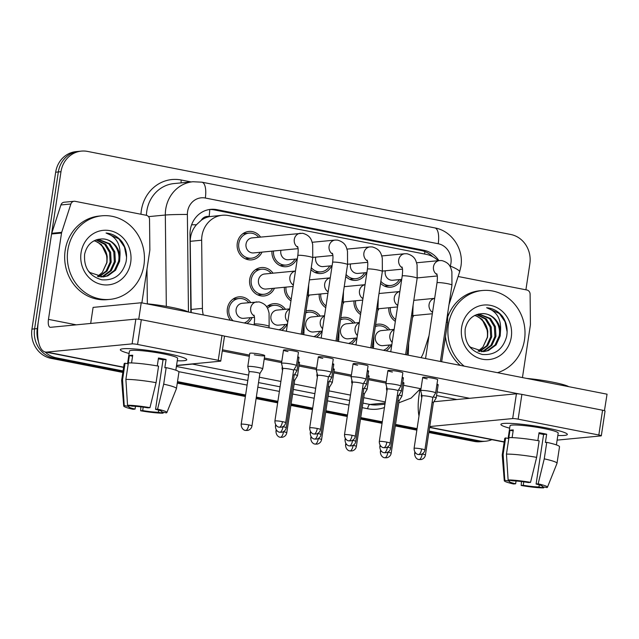 <?xml version="1.0" encoding="UTF-8"?>
<svg xmlns="http://www.w3.org/2000/svg" width="639" height="639" viewBox="0 0 639 639"><rect width="100%" height="100%" fill="white"/><g stroke="black" fill="none" stroke-linecap="round" stroke-linejoin="round"><path stroke-width="0.96" d="M356.514 337.999A14.274 13.099 -95.5 0 1 351.314 343.99M321.721 331.17A14.274 13.099 -95.5 0 1 316.521 337.16M286.919 324.34A14.274 13.099 -95.5 0 1 281.719 330.331M252.117 317.511A14.274 13.099 -95.5 0 1 246.918 323.502M230.471 320.275A14.274 13.099 -95.5 0 1 227.396 308.517A14.274 13.099 -95.5 0 1 238.962 296.847A14.274 13.099 -95.5 0 1 250.672 302.463M391.316 344.836A14.274 13.099 -95.5 0 1 386.116 350.827M378.863 308.717A14.274 13.099 -95.5 0 1 377.697 310.81M360.556 314.516A14.274 13.099 -95.5 0 1 353.998 300.937M344.062 301.888A14.274 13.099 -95.5 0 1 342.903 303.98M325.754 307.686A14.274 13.099 -95.5 0 1 319.204 294.1M309.26 295.058A14.274 13.099 -95.5 0 1 308.102 297.151M290.953 300.857A14.274 13.099 -95.5 0 1 284.403 287.27M274.466 288.229A14.274 13.099 -95.5 0 1 264.043 295.977A14.274 13.099 -95.5 0 1 249.737 279.227A14.274 13.099 -95.5 0 1 261.311 267.557A14.274 13.099 -95.5 0 1 273.021 273.18M413.665 315.554A14.274 13.099 -95.5 0 1 412.498 317.639M395.349 321.353A14.274 13.099 -95.5 0 1 388.8 307.766M366.411 272.605A14.274 13.099 -95.5 0 1 355.987 280.361A14.274 13.099 -95.5 0 1 345.755 276.503M331.609 265.776A14.274 13.099 -95.5 0 1 321.185 273.524A14.274 13.099 -95.5 0 1 310.961 269.674M296.808 258.947A14.274 13.099 -95.5 0 1 286.392 266.695A14.274 13.099 -95.5 0 1 271.95 251.159M262.006 252.117A14.274 13.099 -95.5 0 1 251.59 259.865A14.274 13.099 -95.5 0 1 237.285 243.116A14.274 13.099 -95.5 0 1 248.859 231.446A14.274 13.099 -95.5 0 1 260.56 237.069M401.204 279.435A14.274 13.099 -95.5 0 1 390.788 287.191A14.274 13.099 -95.5 0 1 380.556 283.333M201.309 220.207A25.193 23.116 -95.5 0 1 209.48 216.621L209.081 216.541A8.395 7.708 84.5 0 0 201.309 220.207L196.421 224.76C192.379 229.513 190.31 235.04 190.214 241.318L191.205 312.567M438.122 260.704A25.193 23.116 84.5 0 0 426.421 254.394L228.546 215.559A25.193 23.116 84.5 0 0 222.388 215.255L209.48 216.621M421.037 357.68A25.193 23.116 84.5 0 0 423.785 351.833L429.017 335.675M222.388 215.255A25.193 23.116 84.5 0 0 201.668 240.216L202.411 308.381A25.193 23.116 84.5 0 0 203.282 314.939M340.803 317.871A14.274 13.099 -95.5 0 1 343.367 317.335A14.274 13.099 -95.5 0 1 355.068 322.959M306.001 311.033A14.274 13.099 -95.5 0 1 308.565 310.506A14.274 13.099 -95.5 0 1 320.267 316.129M266.647 306.856A14.274 13.099 -95.5 0 1 273.764 303.677A14.274 13.099 -95.5 0 1 285.473 309.3M375.596 324.7A14.274 13.099 -95.5 0 1 378.16 324.165A14.274 13.099 -95.5 0 1 389.87 329.788M38.492 341.713A25.193 23.116 -95.5 0 1 37.262 328.59L60.985 171.707L58.333 171.963A25.193 23.116 -95.5 0 1 78.757 151.363A25.193 23.116 -95.5 0 0 58.333 171.963L34.602 328.845L58.333 171.963L55.673 172.218A25.193 23.116 -95.5 0 1 76.097 151.619L81.409 151.108A25.193 23.116 -95.5 0 1 87.567 151.419L510.761 234.481A25.193 23.116 -95.5 0 1 529.851 263.731L525.905 289.802M123.071 370.939L56.352 357.84L53.692 358.096A25.193 23.116 -95.5 0 1 34.602 328.845A25.193 23.116 -95.5 0 0 53.692 358.096L122.952 371.69L53.692 358.096L51.04 358.351A25.193 23.116 -95.5 0 1 31.95 329.101L55.673 172.218M491.87 439.664A25.193 23.116 -95.5 0 1 485.696 441.206A25.193 23.116 -95.5 0 1 479.538 440.902L476.886 441.158L428.953 431.748L476.886 441.158A25.193 23.116 -95.5 0 0 483.044 441.461A25.193 23.116 -95.5 0 1 476.886 441.158L474.234 441.413L428.833 432.507M416.963 429.4L395.413 425.167L416.963 429.4M382.17 422.571L360.612 418.337L382.17 422.571M347.368 415.741L325.81 411.508L347.368 415.741M312.567 408.904L291.017 404.679L312.567 408.904M277.773 402.075L256.215 397.849L277.773 402.075M245.496 395.741L177.394 382.378L245.496 395.741M485.696 441.206L480.392 441.717A25.193 23.116 -95.5 0 1 474.234 441.413M416.852 430.151L395.293 425.925M382.05 423.322L360.5 419.088M347.257 416.492L325.698 412.259M312.455 409.663L290.897 405.43M277.653 402.834L256.103 398.6M245.376 396.499L177.275 383.128M122.84 372.441L51.04 358.351M438.897 260.624A25.193 23.116 84.5 0 0 423.905 250.28L216.877 209.648A25.193 23.116 84.5 0 0 210.718 209.344A25.193 23.116 84.5 0 0 189.999 234.305L190.853 312.495M209.4 209.512A25.193 23.116 -95.5 0 1 214.225 209.904L421.245 250.536A25.193 23.116 -95.5 0 1 432.843 256.742M60.985 171.707A25.193 23.116 -95.5 0 1 81.409 151.108M56.352 357.84A25.193 23.116 -95.5 0 1 45.089 351.961M479.538 440.902L429.065 430.998M417.083 428.641L395.525 424.416M382.282 421.812L360.723 417.586M347.48 414.983L325.93 410.749M312.687 408.153L291.128 403.92M277.885 401.324L256.327 397.091M245.608 394.99L177.506 381.619M401.699 279.387L392.801 280.249A7.556 6.933 -95.5 0 1 385.221 271.375A7.556 6.933 -95.5 0 1 385.341 270.784M421.325 390.445A7.556 0.791 -171.4 0 0 420.702 390.661A7.556 0.791 -171.4 0 0 420.702 390.701L422.028 395.94A5.455 0.575 -171.4 0 0 422.028 395.956A5.455 0.575 -171.4 0 1 422.475 395.773A5.455 0.575 -171.4 0 1 429.584 396.539A5.455 0.575 -171.4 0 1 432.819 397.562A5.455 0.575 -171.4 0 0 432.819 397.562L435.638 392.953A7.556 0.791 -171.4 0 0 435.646 392.921A7.556 0.791 -171.4 0 0 431.165 391.507A7.556 0.791 -171.4 0 0 421.325 390.445M399.351 279.618A12.596 11.558 -95.5 0 1 390.629 285.513A12.596 11.558 -95.5 0 1 380.868 281.296M421.908 395.485A7.556 0.791 -171.4 0 0 421.86 395.485A7.556 0.791 -171.4 0 0 421.237 395.701A7.556 0.791 -171.4 0 0 421.237 395.733L421.748 397.762M425.43 455.032C425.015 457.316 423.617 458.818 421.229 459.545L418.984 459.569A5.455 2.093 101.1 0 0 419.224 459.585A5.455 2.093 -78.9 0 0 422.187 454.009A5.455 0.575 -171.4 0 1 425.43 455.032L433.362 402.602A5.455 0.575 -171.4 0 0 433.362 402.602L436.173 397.993A7.556 0.791 -171.4 0 0 436.181 397.961A7.556 0.791 -171.4 0 0 433.25 396.875M395.621 319.572A12.596 11.558 -95.5 0 1 390.365 307.615M433.362 402.602A5.455 0.575 -171.4 0 0 432.148 402.043M391.811 344.788L382.905 345.643A7.556 6.933 -95.5 0 1 375.333 336.777A7.556 6.933 -95.5 0 1 381.459 330.595L394.135 329.381M375.317 326.577A12.596 11.558 -95.5 0 1 378.32 325.834A12.596 11.558 -95.5 0 1 388.009 329.964M391.164 453.243C390.756 455.527 389.351 457.029 386.962 457.748L384.718 457.78A5.455 2.093 101.1 0 0 384.958 457.788A5.455 2.093 -78.9 0 0 387.929 452.212A5.455 0.575 -171.4 0 1 391.164 453.243L399.095 400.805A5.455 0.575 -171.4 0 0 399.095 400.805L401.907 396.204A7.556 0.791 -171.4 0 0 401.923 396.164A7.556 0.791 -171.4 0 0 398.984 395.078M389.455 345.012A12.596 11.558 -95.5 0 1 383.424 350.292M399.095 400.805A5.455 0.575 -171.4 0 0 397.881 400.254M366.898 272.557L358 273.412A7.556 6.933 -95.5 0 1 350.428 264.546A7.556 6.933 -95.5 0 1 350.539 263.955M386.523 383.616A7.556 0.791 -171.4 0 0 385.9 383.831A7.556 0.791 -171.4 0 0 385.908 383.871L387.226 389.111A5.455 0.575 -171.4 0 0 387.234 389.127A5.455 0.575 -171.4 0 1 387.681 388.943A5.455 0.575 -171.4 0 1 394.782 389.71A5.455 0.575 -171.4 0 1 398.025 390.733A5.455 0.575 -171.4 0 0 398.025 390.733L400.837 386.124A7.556 0.791 -171.4 0 0 400.845 386.092A7.556 0.791 -171.4 0 0 396.364 384.678A7.556 0.791 -171.4 0 0 386.523 383.616M364.549 272.789A12.596 11.558 -95.5 0 1 355.827 278.684A12.596 11.558 -95.5 0 1 346.066 274.466M332.096 265.728L323.198 266.583A7.556 6.933 -95.5 0 1 315.626 257.717A7.556 6.933 -95.5 0 1 315.738 257.126M351.73 376.786A7.556 0.791 -171.4 0 0 351.107 377.002A7.556 0.791 -171.4 0 0 351.107 377.042L352.432 382.282A5.455 0.575 -171.4 0 0 352.432 382.298A5.455 0.575 -171.4 0 1 352.88 382.114A5.455 0.575 -171.4 0 1 359.989 382.881A5.455 0.575 -171.4 0 1 363.224 383.903A5.455 0.575 -171.4 0 0 363.224 383.903L366.035 379.294A7.556 0.791 -171.4 0 0 366.051 379.262A7.556 0.791 -171.4 0 0 361.562 377.849A7.556 0.791 -171.4 0 0 351.73 376.786M329.748 265.952A12.596 11.558 -95.5 0 1 321.026 271.855A12.596 11.558 -95.5 0 1 311.265 267.637M297.303 258.899L288.405 259.753A7.556 6.933 -95.5 0 1 280.825 250.887A7.556 6.933 -95.5 0 1 280.936 250.296M316.928 369.957A7.556 0.791 -171.4 0 0 316.305 370.173A7.556 0.791 -171.4 0 0 316.305 370.205L317.631 375.452A5.455 0.575 -171.4 0 0 317.631 375.468A5.455 0.575 -171.4 0 1 318.078 375.285A5.455 0.575 -171.4 0 1 325.187 376.051A5.455 0.575 -171.4 0 1 328.422 377.074A5.455 0.575 -171.4 0 0 328.422 377.074L331.234 372.465A7.556 0.791 -171.4 0 0 331.25 372.433A7.556 0.791 -171.4 0 0 326.769 371.011A7.556 0.791 -171.4 0 0 316.928 369.957M294.954 259.122A12.596 11.558 -95.5 0 1 286.224 265.025A12.596 11.558 -95.5 0 1 273.508 251.007M298.07 248.651L253.603 252.924A7.556 6.933 -95.5 0 1 246.031 244.058A7.556 6.933 -95.5 0 1 252.157 237.876L302.662 233.267C311.113 235.655 311.576 240.631 312.687 244.378L312.759 257.765A7.556 0.791 -171.4 0 0 308.278 256.351A7.556 0.791 -171.4 0 0 307.838 256.263A7.556 0.791 -171.4 0 0 297.814 255.504L286.36 331.242M260.153 252.293A12.596 11.558 -95.5 0 1 251.431 258.196A12.596 11.558 -95.5 0 1 238.802 243.419A12.596 11.558 -95.5 0 1 249.018 233.123A12.596 11.558 -95.5 0 1 258.707 237.253M282.126 363.128A7.556 0.791 -171.4 0 0 281.503 363.343A7.556 0.791 -171.4 0 0 281.511 363.375L282.829 368.623A5.455 0.575 -171.4 0 0 282.837 368.639A5.455 0.575 -171.4 0 1 283.285 368.455A5.455 0.575 -171.4 0 1 290.386 369.222A5.455 0.575 -171.4 0 1 293.628 370.245A5.455 0.575 -171.4 0 0 293.628 370.245L296.44 365.636A7.556 0.791 -171.4 0 0 296.448 365.604A7.556 0.791 -171.4 0 0 291.967 364.182A7.556 0.791 -171.4 0 0 282.126 363.128M387.114 388.648A7.556 0.791 -171.4 0 0 387.058 388.656A7.556 0.791 -171.4 0 0 386.435 388.871A7.556 0.791 -171.4 0 0 386.443 388.903L386.954 390.932M402.179 377.29A7.556 0.791 8.6 0 1 403.385 377.921L401.388 391.132A7.556 0.791 -171.4 0 0 401.388 391.132A7.556 0.791 -171.4 0 0 398.448 390.046M360.819 312.743A12.596 11.558 -95.5 0 1 355.564 300.785M398.552 395.797A5.455 0.575 -171.4 0 0 398.56 395.773A5.455 0.575 -171.4 0 0 397.346 395.214M352.313 381.818A7.556 0.791 -171.4 0 0 352.265 381.826A7.556 0.791 -171.4 0 0 351.642 382.042A7.556 0.791 -171.4 0 0 351.642 382.074L352.153 384.103M367.377 370.46A7.556 0.791 8.6 0 1 368.583 371.091L366.586 384.303A7.556 0.791 -171.4 0 0 366.586 384.303A7.556 0.791 -171.4 0 0 363.647 383.208M326.026 305.905A12.596 11.558 -95.5 0 1 320.762 293.956M355.827 441.373C355.42 443.658 354.022 445.159 351.634 445.878L349.381 445.91A5.455 2.093 101.1 0 0 349.621 445.926A5.455 2.093 -78.9 0 0 352.592 440.351A5.455 0.575 -171.4 0 1 355.827 441.373L363.759 388.943A5.455 0.575 -171.4 0 0 363.759 388.943A5.455 0.575 -171.4 0 0 362.545 388.384M317.511 374.989A7.556 0.791 -171.4 0 0 317.463 374.997A7.556 0.791 -171.4 0 0 316.84 375.213A7.556 0.791 -171.4 0 0 316.84 375.245L317.351 377.274M321.034 434.544C320.618 436.828 319.22 438.33 316.832 439.049L314.58 439.081A5.455 2.093 101.1 0 0 314.819 439.089A5.455 2.093 -78.9 0 0 317.791 433.522A5.455 0.575 -171.4 0 1 321.034 434.544L328.957 382.106A5.455 0.575 -171.4 0 0 328.957 382.106L331.777 377.505A7.556 0.791 -171.4 0 0 331.785 377.473A7.556 0.791 -171.4 0 0 328.853 376.379M291.224 299.076A12.596 11.558 -95.5 0 1 285.968 287.127M328.957 382.106A5.455 0.575 -171.4 0 0 327.743 381.555M357.009 337.959L348.111 338.814A7.556 6.933 -95.5 0 1 340.539 329.948A7.556 6.933 -95.5 0 1 346.665 323.765L359.342 322.543M340.515 319.748A12.596 11.558 -95.5 0 1 343.526 319.005A12.596 11.558 -95.5 0 1 353.215 323.134M367.912 375.5A7.556 0.791 8.6 0 1 369.118 376.123L367.121 389.335A7.556 0.791 -171.4 0 0 367.121 389.335A7.556 0.791 -171.4 0 0 364.19 388.248M354.661 338.183A12.596 11.558 -95.5 0 1 348.622 343.462M364.286 393.999A5.455 0.575 -171.4 0 0 364.294 393.975A5.455 0.575 -171.4 0 0 363.08 393.424M322.208 331.122L313.31 331.984A7.556 6.933 -95.5 0 1 305.738 323.11A7.556 6.933 -95.5 0 1 311.864 316.936L324.54 315.714M305.714 312.918A12.596 11.558 -95.5 0 1 308.725 312.175A12.596 11.558 -95.5 0 1 318.414 316.305M333.119 368.663A7.556 0.791 8.6 0 1 334.317 369.294L332.32 382.505A7.556 0.791 -171.4 0 0 332.32 382.505A7.556 0.791 -171.4 0 0 329.389 381.419M319.859 331.353A12.596 11.558 -95.5 0 1 313.821 336.633M321.569 439.576C321.153 441.861 319.756 443.37 317.367 444.089L315.123 444.121A5.455 2.093 101.1 0 0 315.362 444.129A5.455 2.093 -78.9 0 0 318.326 438.554A5.455 0.575 -171.4 0 1 321.569 439.576L329.5 387.146A5.455 0.575 -171.4 0 0 329.5 387.146A5.455 0.575 -171.4 0 0 328.286 386.587M287.414 324.292L278.508 325.147A7.556 6.933 -95.5 0 1 270.936 316.281A7.556 6.933 -95.5 0 1 277.062 310.107L289.739 308.885M267.485 308.302A12.596 11.558 -95.5 0 1 273.923 305.346A12.596 11.558 -95.5 0 1 283.612 309.476M286.767 432.747C286.352 435.031 284.954 436.533 282.566 437.26L280.321 437.292A5.455 2.093 101.1 0 0 280.561 437.3A5.455 2.093 -78.9 0 0 283.532 431.724A5.455 0.575 -171.4 0 1 286.767 432.747L294.699 380.317A5.455 0.575 -171.4 0 0 294.699 380.317L297.51 375.708A7.556 0.791 -171.4 0 0 297.526 375.676A7.556 0.791 -171.4 0 0 294.587 374.59M285.058 324.524A12.596 11.558 -95.5 0 1 279.027 329.804M294.699 380.317A5.455 0.575 -171.4 0 0 293.485 379.758M254.458 317.287L243.715 318.318A7.556 6.933 -95.5 0 1 236.134 309.452A7.556 6.933 -95.5 0 1 242.261 303.277L259.051 301.912C267.501 304.292 267.957 309.268 269.067 313.022L269.139 326.401A7.556 0.791 -171.4 0 0 264.219 324.908A7.556 0.791 -171.4 0 0 254.817 323.933A7.556 0.791 -171.4 0 0 254.194 324.149L254.082 324.908M247.78 366.586L249.777 353.375A7.556 0.791 8.6 0 1 260.233 354.214A7.556 0.791 8.6 0 1 264.722 355.635L262.725 368.847A7.556 0.791 -171.4 0 0 262.725 368.847A7.556 0.791 -171.4 0 0 256.838 367.169A7.556 0.791 -171.4 0 0 248.403 366.371A7.556 0.791 -171.4 0 0 247.78 366.586A7.556 0.791 -171.4 0 0 247.78 366.618L249.106 371.866A5.455 0.575 -171.4 0 0 249.106 371.882M233.163 320.802A12.596 11.558 -95.5 0 1 228.914 308.813A12.596 11.558 -95.5 0 1 239.13 298.517A12.596 11.558 -95.5 0 1 248.811 302.646M259.889 373.511A5.455 0.575 -171.4 0 0 259.897 373.488A5.455 0.575 -171.4 0 0 256.662 372.465A5.455 0.575 -171.4 0 0 249.553 371.698A5.455 0.575 -171.4 0 0 249.106 371.85L241.175 424.288C241.159 429.56 245.424 430.638 244.753 430.247L245.52 430.454A5.455 2.093 101.1 0 0 245.759 430.47A5.455 2.093 -78.9 0 0 248.731 424.895A5.455 0.575 -171.4 0 0 241.175 424.288M250.264 317.687A12.596 11.558 -95.5 0 1 244.226 322.975M464.186 366.147A41.982 38.532 -95.5 0 1 448.394 324.828A41.982 38.532 -95.5 0 1 482.437 290.505A41.982 38.532 -95.5 0 1 524.507 339.764A41.982 38.532 -95.5 0 1 497.493 372.689M448.083 316.081A41.982 38.532 -95.5 0 1 479.777 290.761L482.437 290.505M474.641 315.474A18.986 17.421 -95.5 0 1 487.781 331.433L487.557 337.224L482.924 347.097L478.02 351.162M483.388 351.65L487.373 350.651L495.049 345.02L499.123 336.106C501.551 324.548 492.437 312.623 481.814 313.677A18.986 17.421 -95.5 0 1 500.497 331.146C501.423 319.085 496.807 311.273 486.63 307.718C492.885 308.294 498.132 311.129 502.39 316.241C506.599 322.36 508.005 329.165 506.591 336.665C502.901 349.453 494.802 355.388 482.317 354.485C469.929 350.931 464.226 342.408 465.2 328.925C467.444 319.492 472.988 314.412 481.814 313.677M468.675 345.427L470.512 347.241L483.915 351.61L488.428 350.547L496.104 344.924L500.177 336.01L500.497 331.146M481.263 351.658L483.156 351.059L490.84 345.427L494.906 336.513L494.362 326.697L489.45 318.589L478.475 314.053M481.798 351.682L484.21 350.955L491.894 345.324L495.96 336.41L495.417 326.593L490.504 318.494L478.875 313.973M479.106 351.402L486.678 345.755L490.688 336.921L490.145 327.104L485.233 318.997L476.542 314.628M479.641 351.49L487.677 345.731L491.742 336.817L491.199 327L486.287 318.893L477.045 314.452M487.781 331.433L482.07 319.3L475.033 315.275M511.272 337.168A27.381 25.129 -95.5 0 1 482.381 359.214A27.381 25.129 -95.5 0 1 461.638 327.424A27.381 25.129 -95.5 0 1 490.528 305.37A27.381 25.129 -95.5 0 1 511.272 337.168M460.28 365.38A41.982 38.532 -95.5 0 1 445.471 336.537M507.134 331.961L505.026 321.713L499.394 313.557L486.63 307.718M67.83 250.129A41.982 38.532 -95.5 0 1 101.865 215.806A41.982 38.532 -95.5 0 1 143.943 265.065A41.982 38.532 -95.5 0 1 109.908 299.387A41.982 38.532 -95.5 0 1 67.83 250.129M109.908 299.387L107.248 299.643A41.982 38.532 -95.5 0 1 65.17 250.384A41.982 38.532 -95.5 0 1 99.213 216.062L101.865 215.806M94.077 240.775A18.986 17.421 -95.5 0 1 107.208 256.742L106.985 262.533L102.352 272.406L97.455 276.471M102.823 276.959L106.801 275.952L114.485 270.329L118.55 261.415C120.979 249.857 111.865 237.932 101.242 238.978A18.986 17.421 -95.5 0 1 119.924 256.447C120.859 244.386 116.234 236.582 106.066 233.019C112.312 233.594 117.568 236.43 121.825 241.542C126.035 247.66 127.433 254.466 126.027 261.966C122.329 274.754 114.237 280.697 101.745 279.786C89.364 276.232 83.653 267.709 84.628 254.234C86.88 244.793 92.415 239.713 101.242 238.978M88.11 270.728L89.947 272.541L103.35 276.911L107.855 275.856L115.539 270.225L119.605 261.311L119.924 256.447M100.69 276.959L102.583 276.36L110.267 270.728L114.333 261.814L113.79 251.998L108.878 243.898L97.911 239.361M101.226 276.983L103.638 276.264L111.322 270.632L115.387 261.718L114.844 251.894L109.932 243.794L98.302 239.274M98.534 276.703L106.114 271.064L110.124 262.222L109.581 252.405L104.66 244.298L95.978 239.929M99.077 276.791L107.104 271.032L111.17 262.118L110.635 252.301L105.715 244.202L96.473 239.753M107.208 256.742L101.505 244.609L94.46 240.583M130.699 262.469A27.381 25.129 -95.5 0 1 101.817 284.523A27.381 25.129 -95.5 0 1 81.065 252.724A27.381 25.129 -95.5 0 1 109.956 230.671A27.381 25.129 -95.5 0 1 130.699 262.469M126.57 257.261L124.453 247.021L118.83 238.858L106.066 233.019M547.391 428.146A33.587 3.522 8.6 0 1 566.865 433.721A33.587 3.522 8.6 0 1 557.831 435.463A33.587 3.522 8.6 0 0 567.328 434.448A33.587 3.522 8.6 0 0 547.391 428.146A33.587 3.522 8.6 0 0 501.559 423.849A33.587 3.522 8.6 0 0 509.674 428.178A33.587 3.522 8.6 0 1 500.904 424.4A33.587 3.522 8.6 0 1 547.391 428.146M458.115 276.495L526.871 289.994A4.201 3.85 84.5 0 1 530.106 294.14L530.434 324.332A4.201 3.85 84.5 0 1 530.386 325.059L522.446 377.585M419.903 389.582L419.08 395.03A33.587 12.868 -78.9 0 0 418.992 416.029M557.128 440.119L600.964 435.902A4.201 0.439 -171.4 0 0 601.315 435.782A4.201 0.439 -171.4 0 0 598.823 434.999L602.569 410.222A4.201 0.439 8.6 0 1 605.061 411.013L601.315 435.782M518.141 419.16A4.201 0.439 -171.4 0 0 512.678 418.569L516.424 393.8A4.201 0.439 8.6 0 1 521.887 394.391L518.141 419.16L598.823 434.999M429.735 426.548L512.678 418.569M521.887 394.391L602.569 410.222M516.424 393.8L433.889 401.739M166.827 353.447A33.587 3.522 8.6 0 1 186.292 359.03A33.587 3.522 8.6 0 1 177.259 360.763A33.587 3.522 8.6 0 0 186.756 359.749A33.587 3.522 8.6 0 0 166.827 353.447A33.587 3.522 8.6 0 0 120.987 349.15A33.587 3.522 8.6 0 0 129.11 353.479A33.587 3.522 8.6 0 1 120.34 349.701A33.587 3.522 8.6 0 1 166.827 353.447M61.695 232.332A4.201 3.85 84.5 0 0 61.528 233.035L51.567 233.994A4.201 3.85 -95.5 0 1 51.735 233.291L61.695 232.332L70.873 204.001A4.201 3.85 84.5 0 1 75.138 201.325L146.307 215.295A4.201 3.85 84.5 0 1 149.534 219.441L149.869 249.633A4.201 3.85 84.5 0 1 149.822 250.368L141.874 302.886M51.567 233.994L38.508 320.331A33.587 12.868 -78.9 0 0 45.321 352.017A33.587 12.868 -78.9 0 0 46.791 352.081L132.105 343.878L135.851 319.109L50.537 327.312A8.395 3.219 101.1 0 1 50.169 327.296A8.395 3.219 101.1 0 1 48.468 319.372L61.528 233.035M51.735 233.291L60.913 204.959A4.201 3.85 -95.5 0 1 64.156 202.236L74.108 201.277M176.556 365.42L220.399 361.203A4.201 0.439 -171.4 0 0 220.743 361.083A4.201 0.439 -171.4 0 0 218.25 360.3L221.997 335.531A4.201 0.439 8.6 0 1 224.489 336.314L220.743 361.083M135.851 319.109A4.201 0.439 8.6 0 1 141.315 319.692L137.569 344.461L218.25 360.3M137.569 344.461A4.201 0.439 -171.4 0 0 132.105 343.878M141.315 319.692L221.997 335.531M264.722 355.635A7.556 0.791 8.6 0 1 254.258 354.789M298.317 361.834A7.556 0.791 8.6 0 1 299.523 362.465A7.556 0.791 8.6 0 1 298.189 362.712M334.317 369.294A7.556 0.791 8.6 0 1 332.983 369.542M369.118 376.123A7.556 0.791 8.6 0 1 367.784 376.371M402.714 382.33A7.556 0.791 8.6 0 1 403.92 382.953A7.556 0.791 8.6 0 1 402.586 383.2M297.782 356.802A7.556 0.791 8.6 0 1 298.988 357.425A7.556 0.791 8.6 0 1 297.646 357.672M332.584 363.631A7.556 0.791 8.6 0 1 333.782 364.262A7.556 0.791 8.6 0 1 332.448 364.502M368.583 371.091A7.556 0.791 8.6 0 1 367.249 371.331M403.385 377.921A7.556 0.791 8.6 0 1 402.051 378.16M287.989 351.546A7.556 0.791 8.6 0 1 283.5 350.132A7.556 0.791 8.6 0 1 293.964 350.971A7.556 0.791 8.6 0 1 298.445 352.393L296.448 365.604M322.791 358.375A7.556 0.791 8.6 0 1 318.302 356.961A7.556 0.791 8.6 0 1 328.765 357.8A7.556 0.791 8.6 0 1 333.246 359.222L331.25 372.433M357.584 365.212A7.556 0.791 8.6 0 1 353.103 363.791A7.556 0.791 8.6 0 1 363.559 364.637A7.556 0.791 8.6 0 1 368.048 366.051L366.051 379.262M392.386 372.042A7.556 0.791 8.6 0 1 387.905 370.62A7.556 0.791 8.6 0 1 398.361 371.467A7.556 0.791 8.6 0 1 402.85 372.88L400.845 386.092M436.98 384.119A7.556 0.791 8.6 0 1 438.178 384.75A7.556 0.791 8.6 0 1 436.844 384.998M427.187 378.871A7.556 0.791 8.6 0 1 422.699 377.449A7.556 0.791 8.6 0 1 433.162 378.296A7.556 0.791 8.6 0 1 437.643 379.71L435.646 392.921M90.674 323.454L93.102 307.391L141.235 302.758L607.05 394.191L604.446 410.677M223.882 335.986L519.411 393.991M469.649 398.297L437.1 391.915M420.989 388.752L403.56 385.325M386.196 381.922L368.759 378.496M351.394 375.093L333.957 371.666M316.593 368.256L299.164 364.837M281.791 361.426L264.362 358.008M249.514 355.092L222.452 349.781M141.235 302.758L138.735 319.276M538.917 433.53A16.798 1.757 -171.4 0 1 540.003 433.737A16.798 1.757 -171.4 0 1 543.597 434.504L536.105 484.05A16.798 1.757 8.6 0 1 542.479 486.431A16.798 1.757 8.6 0 1 542.271 486.654L542.351 486.159M539.268 484.873L538.957 486.974A16.798 1.757 8.6 0 1 523.253 485.281L523.772 481.838M537.846 440.614L539.044 432.715A24.354 2.548 8.6 0 1 542.99 433.45A24.354 2.548 8.6 0 1 546.657 434.208L545.402 442.468L546.752 442.34A27.709 2.907 8.6 0 1 559.516 446.773L557.016 463.291A27.709 2.907 8.6 0 1 557 463.363L547.447 487.237A21.83 2.284 8.6 0 1 546.952 487.573L542.271 486.654M508.125 438.41L510.034 425.782A24.354 2.548 8.6 0 1 543.741 428.497A24.354 2.548 8.6 0 1 558.19 433.066L556.401 444.904M512.119 437.635L513.285 429.951A24.354 2.548 8.6 0 0 509.962 430.271L508.716 438.522L505.633 437.923L503.133 454.433L504.794 480.264L509.475 481.183L509.618 480.24M526.784 378.432A28.547 2.995 8.6 0 1 552.392 382.098A28.547 2.995 8.6 0 1 568.686 386.659M516.056 481.015L515.641 483.787L513.596 483.987A21.83 2.284 8.6 0 1 504.283 480.712L502.222 455.072A27.709 2.907 8.6 0 1 502.222 455L504.722 438.49A27.709 2.907 8.6 0 1 505.633 437.923M508.948 437.603A27.709 2.907 8.6 0 1 539.14 440.846L536.64 457.356L530.538 482.357L528.493 482.549A16.798 1.757 8.6 0 0 512.798 480.863L508.117 479.945L506.455 454.113L508.948 437.603M502.222 455A27.709 2.907 8.6 0 1 503.133 454.433M506.455 454.113A27.709 2.907 8.6 0 1 536.64 457.356M521.432 481.542L521.208 485.48L523.253 485.281M538.957 486.974L543.637 487.892L543.981 486.99M543.637 487.892A21.83 2.284 8.6 0 1 521.208 485.48M504.283 480.712A21.83 2.284 8.6 0 1 504.794 480.264M508.117 479.945A21.83 2.284 8.6 0 1 530.538 482.357M515.641 483.787A16.798 1.757 8.6 0 1 509.267 481.407A16.798 1.757 8.6 0 1 509.475 481.183M536.105 484.05L538.15 483.851L544.252 458.85L546.752 442.34M544.252 458.85A27.709 2.907 8.6 0 1 557.016 463.291M538.15 483.851A21.83 2.284 8.6 0 1 547.447 487.237M543.597 434.504L546.657 434.208M509.962 430.271L513.141 430.894M158.352 358.83A16.798 1.757 -171.4 0 1 159.438 359.038A16.798 1.757 -171.4 0 1 163.033 359.805L155.541 409.351A16.798 1.757 8.6 0 1 161.907 411.732A16.798 1.757 8.6 0 1 161.707 411.955L161.779 411.46M158.704 410.174L158.384 412.275A16.798 1.757 8.6 0 1 142.681 410.589L143.2 407.139M157.282 365.923L158.472 358.024A24.354 2.548 8.6 0 1 162.426 358.751A24.354 2.548 8.6 0 1 166.084 359.517L164.838 367.768L166.18 367.641A27.709 2.907 8.6 0 1 178.944 372.082L176.452 388.592A27.709 2.907 8.6 0 1 176.428 388.664L166.875 412.538A21.83 2.284 8.6 0 1 166.388 412.874L161.707 411.955M127.56 363.711L129.469 351.083A24.354 2.548 8.6 0 1 163.177 353.798A24.354 2.548 8.6 0 1 177.626 358.367L175.837 370.205M131.554 362.936L132.712 355.252A24.354 2.548 8.6 0 0 129.397 355.572L128.143 363.831L125.06 363.224L122.56 379.734L124.222 405.565L128.902 406.492L129.046 405.541M146.211 303.733A28.547 2.995 8.6 0 1 171.827 307.399A28.547 2.995 8.6 0 1 188.114 311.96M135.492 406.316L135.069 409.096L133.032 409.287A21.83 2.284 8.6 0 1 123.718 406.013L121.65 380.381A27.709 2.907 8.6 0 1 121.65 380.309L124.15 363.791A27.709 2.907 8.6 0 1 125.06 363.224M128.383 362.904A27.709 2.907 8.6 0 1 158.568 366.147L156.076 382.665L149.965 407.658L147.928 407.858A16.798 1.757 8.6 0 0 132.225 406.172L127.544 405.254L125.883 379.414L128.383 362.904M121.65 380.309A27.709 2.907 8.6 0 1 122.56 379.734M125.883 379.414A27.709 2.907 8.6 0 1 156.076 382.665M140.86 406.843L140.644 410.781L142.681 410.589M158.384 412.275L163.065 413.193L163.416 412.291M163.065 413.193A21.83 2.284 8.6 0 1 140.644 410.781M123.718 406.013A21.83 2.284 8.6 0 1 124.222 405.565M127.544 405.254A21.83 2.284 8.6 0 1 149.965 407.658M135.069 409.096A16.798 1.757 8.6 0 1 128.703 406.708A16.798 1.757 8.6 0 1 128.902 406.492M155.541 409.351L157.577 409.152L163.688 384.159L166.18 367.641M163.688 384.159A27.709 2.907 8.6 0 1 176.452 388.592M157.577 409.152A21.83 2.284 8.6 0 1 166.875 412.538M163.033 359.805L166.084 359.517M129.397 355.572L132.569 356.195M293.133 286.432L266.056 289.036A7.556 6.933 -95.5 0 1 258.483 280.17A7.556 6.933 -95.5 0 1 264.61 273.995L295.466 271.024M282.71 368.16A7.556 0.791 -171.4 0 0 282.662 368.168A7.556 0.791 -171.4 0 0 282.039 368.376A7.556 0.791 -171.4 0 0 282.047 368.415L282.558 370.444M272.605 288.405A12.596 11.558 -95.5 0 1 263.883 294.307A12.596 11.558 -95.5 0 1 251.263 279.531A12.596 11.558 -95.5 0 1 261.471 269.235A12.596 11.558 -95.5 0 1 271.16 273.364M294.156 375.301A5.455 0.575 -171.4 0 0 294.164 375.277L296.975 370.676A7.556 0.791 -171.4 0 0 296.983 370.636A7.556 0.791 -171.4 0 0 294.052 369.55M286.232 427.715C285.817 429.999 284.419 431.501 282.031 432.22L279.786 432.252A5.455 2.093 101.1 0 0 280.026 432.26A5.455 2.093 -78.9 0 0 282.989 426.684A5.455 0.575 -171.4 0 1 286.232 427.715L294.164 375.277A5.455 0.575 -171.4 0 0 292.95 374.726M191.612 224.784A25.193 0.927 -0.6 0 1 196.421 224.76M424.679 254.05A25.193 9.649 -78.9 0 0 424.807 251.55M209.081 216.541A25.193 9.649 -78.9 0 0 209.736 209.504M190.957 309.484L202.411 308.381M190.214 241.318L201.668 240.216M31.95 329.101L37.262 328.59M421.245 250.536L423.905 250.28M450.104 266.607L450.279 266.064A16.798 15.416 84.5 0 0 450.942 263.236A16.798 15.416 84.5 0 0 438.218 243.739L205.311 198.026A16.798 15.416 84.5 0 0 187.586 211.549A16.798 15.416 84.5 0 0 187.387 214.464L188.457 312.032M450.279 266.064A16.798 2.852 18 0 1 459.617 271.879L460.911 266.391C463.93 249.17 451.797 230.839 434.816 227.899A16.798 6.43 101.1 0 1 438.218 243.739M166.324 306.393L165.325 215.023A33.587 30.824 -95.5 0 1 165.725 209.201A33.587 30.824 -95.5 0 1 192.962 181.74L174.04 183.561A33.587 30.824 84.5 0 0 146.81 211.022A33.587 30.824 84.5 0 0 146.419 215.319M148.528 216.637L165.325 215.023A16.798 0.615 -0.6 0 1 187.387 214.464M140.947 214.241A37.789 34.682 -95.5 0 1 181.212 179.998L191.037 181.923M384.446 407.522A37.789 34.682 -95.5 0 1 367.649 408.736L362.225 407.674M348.982 405.078L327.424 400.845M314.18 398.249L292.63 394.015M279.387 391.411L257.829 387.186M247.101 385.077L178.768 371.666M385.125 402.985L369.933 404.447A33.587 30.824 84.5 0 0 378.144 404.854L384.95 404.199M146.978 269.163L147.353 303.837M248.611 375.101L192.451 364.078L176.532 365.612M193.481 363.799A16.798 6.43 101.1 0 1 192.451 364.078A33.587 30.824 -95.5 0 1 191.836 363.95M385.293 401.931L363.735 397.698M350.491 395.102L328.933 390.868M315.69 388.272L294.132 384.039M280.888 381.443L259.338 377.21M176.404 366.466L247.804 380.477M258.523 382.585L280.082 386.811M293.325 389.415L314.875 393.648M328.119 396.244L349.677 400.477M362.92 403.073L369.933 404.447A4.201 1.605 -78.9 0 0 367.649 408.736M222.268 350.987L249.338 356.298M264.179 359.214L281.615 362.632M298.98 366.043L316.409 369.47M333.782 372.872L351.21 376.299M368.575 379.702L386.012 383.128M181.212 179.998A4.201 1.605 -78.9 0 0 181.252 182.866M434.816 227.899L201.908 182.179A16.798 6.43 101.1 0 1 205.311 198.026M214.225 209.904L216.877 209.648M421.652 448.969A5.455 2.093 -78.9 0 1 418.681 454.545A5.455 2.093 101.1 0 1 418.441 454.537L420.694 454.505C423.082 453.786 424.48 452.276 424.895 449.992A5.455 0.575 -171.4 0 0 421.652 448.969A5.455 0.575 -171.4 0 0 414.096 448.362L422.028 395.932M437.068 274.682A7.556 6.933 -95.5 0 1 433.49 266.735A7.556 6.933 -95.5 0 1 439.616 260.56L441.861 260.592C450.311 262.972 450.775 267.949 451.885 271.703L451.957 285.09A7.556 0.791 -171.4 0 0 447.468 283.668A7.556 0.791 -171.4 0 0 447.036 283.588A7.556 0.791 -171.4 0 0 437.012 282.829L425.558 358.567M447.883 312.024L447.548 322.823A7.556 0.791 -171.4 0 0 446.341 322.192M432.547 312.343A7.556 6.933 -95.5 0 1 429.081 304.468A7.556 6.933 -95.5 0 1 434.664 298.373M415.829 453.227A5.455 0.575 -171.4 0 0 414.639 453.402L414.839 452.029M408.672 342.927L408.337 353.726A7.556 0.791 -171.4 0 0 407.139 353.095M392.178 342.344A7.556 6.933 -95.5 0 1 389.878 335.379A7.556 6.933 -95.5 0 1 394.095 329.684M381.571 451.43A5.455 0.575 -171.4 0 0 380.373 451.605L380.58 450.239M386.851 442.14A5.455 2.093 -78.9 0 1 383.887 447.715A5.455 2.093 101.1 0 1 383.648 447.707L385.892 447.675C388.28 446.957 389.678 445.447 390.094 443.162A5.455 0.575 -171.4 0 0 386.851 442.14A5.455 0.575 -171.4 0 0 379.302 441.533L387.226 389.103M402.266 267.853A7.556 6.933 -95.5 0 1 398.696 259.905A7.556 6.933 -95.5 0 1 404.822 253.731L407.059 253.763C415.518 256.143 415.973 261.119 417.083 264.873L417.155 278.253A7.556 0.791 -171.4 0 0 412.674 276.839A7.556 0.791 -171.4 0 0 412.235 276.759A7.556 0.791 -171.4 0 0 402.211 276L390.756 351.738M352.057 435.311A5.455 2.093 -78.9 0 1 349.086 440.886A5.455 2.093 101.1 0 1 348.846 440.878L351.091 440.846C353.479 440.119 354.885 438.618 355.292 436.333A5.455 0.575 -171.4 0 0 352.057 435.311A5.455 0.575 -171.4 0 0 344.501 434.704L352.432 382.274M367.465 261.016A7.556 6.933 -95.5 0 1 363.895 253.076A7.556 6.933 -95.5 0 1 370.021 246.902L372.265 246.934C380.716 249.314 381.171 254.29 382.29 258.036L382.354 271.423A7.556 0.791 -171.4 0 0 377.873 270.009A7.556 0.791 -171.4 0 0 377.433 269.922A7.556 0.791 -171.4 0 0 367.409 269.163L355.955 344.908M317.256 428.481A5.455 2.093 -78.9 0 1 314.284 434.057A5.455 2.093 101.1 0 1 314.045 434.041L316.297 434.017C318.685 433.29 320.083 431.788 320.498 429.504A5.455 0.575 -171.4 0 0 317.256 428.481A5.455 0.575 -171.4 0 0 309.699 427.874L317.631 375.436M332.671 254.186A7.556 6.933 -95.5 0 1 329.093 246.247A7.556 6.933 -95.5 0 1 335.219 240.064L337.464 240.096C345.915 242.485 346.378 247.461 347.488 251.207L347.56 264.594A7.556 0.791 -171.4 0 0 343.071 263.18A7.556 0.791 -171.4 0 0 342.64 263.092A7.556 0.791 -171.4 0 0 332.615 262.333L321.161 338.071M282.454 421.652A5.455 2.093 -78.9 0 1 279.491 427.227A5.455 2.093 101.1 0 1 279.251 427.211L281.495 427.187C283.884 426.461 285.282 424.959 285.697 422.675A5.455 0.575 -171.4 0 0 282.454 421.652A5.455 0.575 -171.4 0 0 274.906 421.045L282.829 368.607M297.87 247.357A7.556 6.933 -95.5 0 1 294.291 239.417A7.556 6.933 -95.5 0 1 300.418 233.235M387.394 447.18A5.455 2.093 -78.9 0 1 384.422 452.755A5.455 2.093 101.1 0 1 384.183 452.739L386.427 452.708C388.816 451.989 390.213 450.487 390.629 448.203A5.455 0.575 -171.4 0 0 387.394 447.18A5.455 0.575 -171.4 0 0 387.282 447.156M413.082 305.194L412.746 315.993A7.556 0.791 -171.4 0 0 411.548 315.362M397.746 305.514A7.556 6.933 -95.5 0 1 394.287 297.638A7.556 6.933 -95.5 0 1 399.862 291.544M381.036 446.397A5.455 0.575 -171.4 0 0 379.838 446.573L380.045 445.199M378.28 298.365L377.953 309.164A7.556 0.791 -171.4 0 0 376.746 308.533M362.952 298.685A7.556 6.933 -95.5 0 1 359.485 290.809A7.556 6.933 -95.5 0 1 365.061 284.706M346.234 439.568A5.455 0.575 -171.4 0 0 345.036 439.736L345.244 438.37M343.486 291.536L343.151 302.327A7.556 0.791 -171.4 0 0 341.945 301.704M328.15 291.855A7.556 6.933 -95.5 0 1 324.684 283.98A7.556 6.933 -95.5 0 1 330.259 277.877M311.433 432.731A5.455 0.575 -171.4 0 0 310.234 432.907L310.442 431.541M353.127 445.383A5.455 2.093 -78.9 0 1 350.156 450.958A5.455 2.093 101.1 0 1 349.916 450.95L352.169 450.918C354.557 450.199 355.955 448.69 356.37 446.405A5.455 0.575 -171.4 0 0 353.127 445.383A5.455 0.575 -171.4 0 0 353.016 445.367M373.871 336.098L373.543 346.897A7.556 0.791 -171.4 0 0 372.337 346.266M357.377 335.515A7.556 6.933 -95.5 0 1 355.076 328.542A7.556 6.933 -95.5 0 1 359.294 322.855M346.769 444.6A5.455 0.575 -171.4 0 0 345.571 444.776L345.779 443.41M339.077 329.269L338.742 340.068A7.556 0.791 -171.4 0 0 337.536 339.437M322.575 328.686A7.556 6.933 -95.5 0 1 320.275 321.713A7.556 6.933 -95.5 0 1 324.492 316.025M311.968 437.771A5.455 0.575 -171.4 0 0 310.778 437.947L310.977 436.581M304.276 322.439L303.94 333.238A7.556 0.791 -171.4 0 0 302.742 332.607M287.782 321.856A7.556 6.933 -95.5 0 1 285.473 314.883A7.556 6.933 -95.5 0 1 289.691 309.196M277.174 430.942A5.455 0.575 -171.4 0 0 275.976 431.117L276.184 429.751M245.52 430.454L247.772 430.43C250.161 429.704 251.558 428.202 251.966 425.917A5.455 0.575 -171.4 0 0 248.731 424.895M254.25 316.001A7.556 6.933 -95.5 0 1 250.68 308.054A7.556 6.933 -95.5 0 1 256.806 301.88M429.632 427.227L504.211 441.861M436.549 395.541L456.861 399.527M46.791 352.081L123.639 367.161M48.468 319.372L76.289 324.836M70.873 204.001L60.913 204.959M308.685 284.706L308.349 295.498A7.556 0.791 -171.4 0 0 307.151 294.875M293.349 285.026A7.556 6.933 -95.5 0 1 289.882 277.15A7.556 6.933 -95.5 0 1 295.466 271.048M276.639 425.901A5.455 0.575 -171.4 0 0 275.441 426.077L275.649 424.711M398.792 402.818L411.133 398.089L420.526 388.656M201.908 182.179L192.962 181.74M449.001 304.627L459.617 271.879M416.548 262.781L439.616 260.56M422.699 377.449L420.702 390.661M437.012 282.829C437.883 275.233 436.924 274.674 436.788 273.764M417.211 277.901L437.268 275.968M390.629 285.513L384.486 286.104M451.957 285.09L440.399 361.482M424.895 449.992L432.819 397.562M414.096 448.362C414.08 453.634 418.345 454.712 417.674 454.329L418.441 454.537M413.816 300.354L434.664 298.349M421.508 393.896L421.237 395.701M432.579 312.104L432.379 311.497M412.802 315.634L432.331 313.757M447.548 322.823L441.661 361.73M438.178 384.75L436.181 397.961M414.639 453.402C414.615 458.674 418.88 459.753 418.218 459.361L418.984 459.569M378.32 325.834L375.381 326.122M408.337 353.726L408.121 355.14M403.92 382.953L401.923 396.164M380.373 451.605C380.357 456.877 384.614 457.955 383.951 457.572L384.718 457.78M381.747 255.943L404.822 253.731M387.905 370.62L385.9 383.831M402.211 276C403.089 268.404 402.123 267.845 401.987 266.934M382.41 271.072L402.466 269.139M355.827 278.684L349.693 279.275M417.155 278.253L405.605 354.645M390.094 443.162L398.025 390.733M379.302 441.533C379.278 446.805 383.544 447.883 382.881 447.492L383.648 447.707M346.945 249.114L370.021 246.902M353.103 363.791L351.107 377.002M367.409 269.163C368.288 261.575 367.321 261.016 367.193 260.105M347.608 264.234L367.673 262.309M321.026 271.855L314.891 272.446M382.354 271.423L370.804 347.816M355.292 436.333L363.224 383.903M344.501 434.704C344.485 439.975 348.75 441.054 348.079 440.662L348.846 440.878M312.151 242.285L335.219 240.064M318.302 356.961L316.305 370.173M332.615 262.333C333.486 254.745 332.528 254.186 332.392 253.268M312.814 257.405L332.871 255.48M286.224 265.025L280.09 265.616M347.56 264.594L336.002 340.986M320.498 429.504L328.422 377.074M309.699 427.874C309.683 433.146 313.949 434.224 313.278 433.833L314.045 434.041M249.018 233.123L242.876 233.706M283.5 350.132L281.503 363.343M297.814 255.504C298.685 247.908 297.726 247.357 297.59 246.438M251.431 258.196L245.288 258.787M312.759 257.765L301.209 334.157M285.697 422.675L293.628 370.245M274.906 421.045C274.882 426.317 279.147 427.395 278.484 427.004L279.251 427.211M379.015 293.517L399.862 291.512M386.715 387.066L386.435 388.871M397.785 305.274L397.578 304.667M378 308.805L397.538 306.928M412.746 315.993L406.867 354.893M390.629 448.203L398.56 395.773L401.372 391.164M379.838 446.573C379.822 451.845 384.079 452.923 383.416 452.532L384.183 452.739M344.213 286.687L365.069 284.682M351.913 380.237L351.642 382.042M362.984 298.445L362.784 297.838M343.199 301.975L362.736 300.09M377.953 309.164L372.066 348.063M363.759 388.951L366.57 384.335M345.036 439.736C345.02 445.016 349.285 446.086 348.614 445.702L349.381 445.91M309.42 279.858L330.267 277.853M317.112 373.408L316.84 375.213M328.182 291.616L327.983 291.009M308.405 295.146L327.935 293.261M343.151 302.327L337.264 341.234M333.782 364.262L331.785 377.473M310.234 432.907C310.219 438.178 314.484 439.257 313.813 438.873L314.58 439.081M343.526 319.005L340.587 319.292M373.543 346.897L373.328 348.311M356.37 446.405L364.294 393.975L367.106 389.367M345.571 444.776C345.555 450.048 349.821 451.126 349.15 450.743L349.916 450.95M308.725 312.175L305.785 312.455M338.742 340.068L338.526 341.482M329.492 387.162L332.312 382.537M310.778 437.947C310.754 443.218 315.019 444.297 314.356 443.905L315.123 444.121M273.923 305.346L267.789 305.937M303.94 333.238L303.725 334.652M299.523 362.465L297.526 375.676M275.976 431.117C275.96 436.389 280.217 437.467 279.555 437.076L280.321 437.292M239.13 298.517L232.987 299.108M254.194 324.149C255.073 316.553 254.106 315.993 253.971 315.083M269.139 326.401L268.931 327.823M251.966 425.917L259.897 373.488L262.709 368.879M482.924 347.097L487.309 337.344C488.14 329.245 485.632 322.847 479.785 318.142M102.352 272.406L106.745 262.653C107.568 254.546 105.06 248.148 99.213 243.443M429.6 427.443L504.179 442.076M45.321 352.017L123.607 367.377M282.318 366.578L282.039 368.376M261.471 269.235L255.336 269.826M293.389 284.786L293.181 284.179M308.349 295.498L302.463 334.405M298.988 357.425L296.983 370.636M263.883 294.307L257.749 294.898M275.441 426.077C275.417 431.349 279.682 432.427 279.019 432.044L279.786 432.252"/></g></svg>
